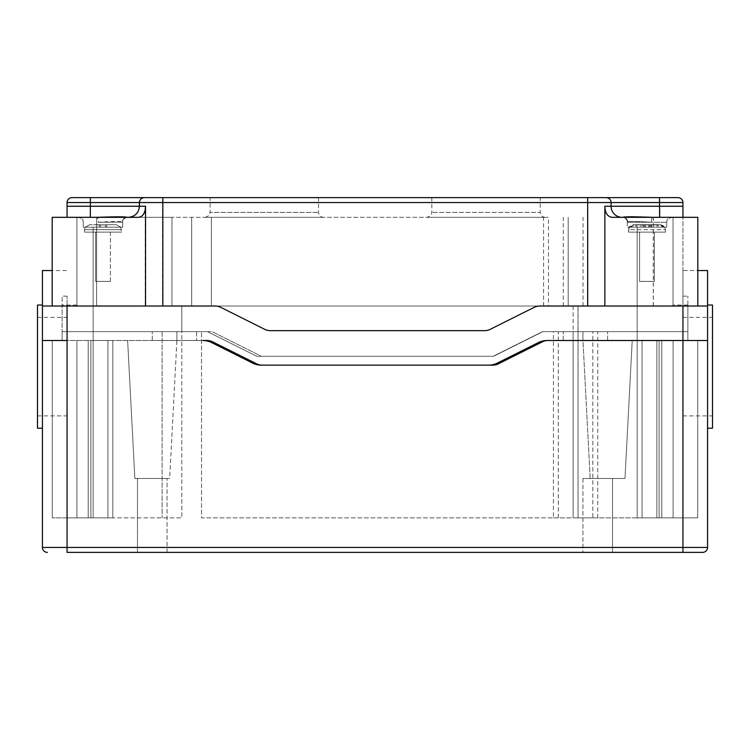 <?xml version="1.0" encoding="UTF-8"?>
<svg xmlns="http://www.w3.org/2000/svg" width="750" height="750" viewBox="0 0 750 750"><rect width="100%" height="100%" fill="white"/><g stroke="black" fill="none" stroke-linecap="round" stroke-linejoin="round"><path stroke-width="0.56" stroke-dasharray="3.75 2.81" d="M47.353 552.375A4.931 4.931 0 0 1 42.431 547.444L67.059 547.444L67.059 552.375L682.941 552.375L682.941 547.444L707.569 547.444M678.009 197.625L659.738 197.625L659.794 202.556L611.072 202.556L611.072 206.25C611.728 212.981 615.431 216.675 622.163 217.331L612.075 217.331C607.463 216.675 605.062 212.981 604.866 206.25L604.866 306.019L587.672 306.019L697.819 306.019L539.766 306.019A12.319 12.319 0 0 0 534.253 307.322A12.319 12.319 0 0 1 539.766 306.019A12.319 12.319 0 0 0 534.253 307.322L490.191 329.353A12.319 12.319 0 0 1 484.678 330.656A12.319 12.319 0 0 0 490.191 329.353A12.319 12.319 0 0 1 484.678 330.656L270.281 330.656A12.319 12.319 0 0 1 264.769 329.353A12.319 12.319 0 0 0 270.281 330.656A12.319 12.319 0 0 1 264.769 329.353L220.706 307.322A12.319 12.319 0 0 0 215.194 306.019A12.319 12.319 0 0 1 220.706 307.322A12.319 12.319 0 0 0 215.194 306.019L67.059 306.019L67.059 340.509L42.431 340.509L42.431 305.034L42.431 428.212L42.431 340.509L62.138 340.509L62.138 305.034L62.138 340.509L42.431 340.509L176.897 340.509L176.897 331.641L176.897 340.509L202.828 340.509A19.706 19.706 0 0 1 211.641 342.591A19.706 19.706 0 0 0 202.828 340.509L207.056 340.509A12.319 12.319 0 0 1 212.559 341.812L256.631 363.844A12.319 12.319 0 0 0 262.144 365.147A12.319 12.319 0 0 1 256.631 363.844L212.559 341.812L256.631 363.844A12.319 12.319 0 0 0 262.144 365.147L492.825 365.147A12.319 12.319 0 0 0 498.328 363.844A12.319 12.319 0 0 1 492.825 365.147A12.319 12.319 0 0 0 498.328 363.844L542.4 341.812A12.319 12.319 0 0 1 547.903 340.509L582.956 340.509L590.184 478.463L624.994 478.463L590.184 478.463L624.994 478.463L590.184 478.463L582.956 340.509L607.594 340.509L582.956 340.509L582.956 331.641L687.863 331.641L682.941 331.641L682.941 517.884L597.741 517.884L597.741 331.641L687.863 331.641L542.522 331.641L493.247 356.278L256.753 356.278L207.478 331.641L196.603 331.641L207.478 331.641L201.534 331.641L207.478 331.641L256.753 356.278L493.247 356.278L542.522 331.641L582.956 331.641L582.956 340.509L547.903 340.509A12.319 12.319 0 0 0 542.4 341.812A12.319 12.319 0 0 1 547.903 340.509L707.569 340.509L707.569 305.034L707.569 428.212L707.569 340.509L547.172 340.509A19.706 19.706 0 0 0 538.359 342.591A19.706 19.706 0 0 1 547.172 340.509L707.569 340.509L687.863 340.509L687.863 305.034L687.863 340.509L547.172 340.509A19.706 19.706 0 0 0 538.359 342.591L497.409 363.066A19.706 19.706 0 0 1 488.597 365.147A19.706 19.706 0 0 0 497.409 363.066L538.359 342.591L497.409 363.066A19.706 19.706 0 0 1 488.597 365.147L261.403 365.147A19.706 19.706 0 0 1 252.591 363.066A19.706 19.706 0 0 0 261.403 365.147L488.597 365.147L261.403 365.147A19.706 19.706 0 0 1 252.591 363.066L211.641 342.591A19.706 19.706 0 0 0 202.828 340.509L42.431 340.509L42.431 547.444M211.641 342.591L252.591 363.066L211.641 342.591M612.516 552.375L582.956 552.375L612.516 552.375L598.378 552.375L612.516 552.375L612.516 478.463L612.516 552.375M167.044 552.375L167.044 478.463L167.044 552.375L137.484 552.375L167.044 552.375L137.484 552.375L137.484 478.463L167.034 478.463L134.859 478.463L169.669 478.463L137.484 478.463L167.044 478.463L137.484 478.463L137.484 552.375M598.378 552.375L582.956 552.375L582.956 478.463L598.378 478.463L582.956 478.463L598.378 478.463L582.956 478.463L582.956 552.375M558.309 517.884L201.534 517.884L201.534 331.641L181.828 331.641L201.534 331.641L201.534 517.884L553.425 517.884L553.425 331.641L542.522 331.641L558.309 331.641L558.309 517.884L578.025 517.884L578.025 331.641L558.309 331.641M597.741 331.641L578.034 331.641L578.025 517.884L597.741 517.884M553.425 331.641L573.131 331.641L542.906 331.641L493.631 356.278L261.328 356.278L212.053 331.641L176.897 331.641L176.897 340.509L62.138 340.509L62.138 296.166L62.138 340.509L207.056 340.509A12.319 12.319 0 0 1 212.559 341.812A12.319 12.319 0 0 0 207.056 340.509L176.897 340.509L169.669 478.463L134.859 478.463L169.669 478.463L176.897 340.509L152.269 340.509L176.897 340.509L176.897 331.641L196.603 331.641L62.138 331.641L212.053 331.641L181.828 331.641L181.828 517.884L67.059 517.884L181.828 517.884L181.828 306.019L707.569 306.019L548.466 306.019L548.466 217.331L171.966 217.331L548.466 217.331M553.425 517.884L697.716 517.884L637.153 517.884L682.941 517.884L682.941 331.641L592.837 331.641L592.837 517.884M542.522 331.641L493.247 356.278L256.753 356.278L207.478 331.641L256.753 356.278L493.247 356.278L542.522 331.641M211.397 306.019L211.397 217.331L211.387 306.019L682.941 306.019L67.059 306.019L211.397 306.019L67.059 306.019L181.828 306.019L181.828 331.641L212.053 331.641L261.328 356.278L493.631 356.278L542.906 331.641L682.941 331.641L682.941 340.509L687.863 340.509L687.863 331.641L682.941 331.641L687.863 331.641L687.863 340.509L582.956 340.509L687.863 340.509L687.863 296.166L687.863 340.509L682.941 340.509L682.941 296.166L682.941 331.641L573.131 331.641L573.131 517.884L573.131 331.641L573.131 517.884L573.131 331.641L592.837 331.641M42.431 306.019L42.431 340.509L67.059 340.509L67.059 306.019L67.059 331.641L181.828 331.641L67.059 331.641L67.059 340.509L62.138 340.509L62.138 331.641L67.059 331.641L62.138 331.641L62.138 340.509L67.059 340.509L67.059 331.641L67.059 517.884L112.847 517.884L52.284 517.884L67.059 517.884L67.059 296.166L67.059 331.641L67.059 306.019L52.181 306.019L215.194 306.019L42.431 306.019L67.059 306.019L42.431 306.019L42.431 270.544M37.5 305.034L37.5 428.212M37.5 366.628L37.5 317.353L37.5 366.628M712.5 428.212L712.5 305.034M712.5 366.628L712.5 317.353L712.5 366.628M682.941 366.628L682.941 317.353L682.941 366.628M67.059 366.628L67.059 317.353L67.059 366.628M93.141 340.509L112.847 340.509L93.141 340.509L93.141 517.884L112.847 517.884L93.141 517.884L93.141 340.509L112.847 340.509L112.847 517.884L112.847 340.509L112.847 517.884L112.847 340.509L93.141 340.509L112.847 340.509L93.141 340.509L93.141 227.194L112.847 227.194L93.141 227.194L112.847 227.194L93.141 227.194L93.141 340.509M582.956 340.509L582.956 331.641L542.906 331.641L493.631 356.278L261.328 356.278L212.053 331.641L261.328 356.278L493.631 356.278L542.906 331.641L607.594 331.641L582.956 331.641L582.956 340.509M637.153 340.509L637.153 517.884L656.859 517.884L637.153 517.884L637.153 340.509L637.153 517.884L637.153 340.509L637.153 517.884L637.153 340.509L656.859 340.509L637.153 340.509L656.859 340.509L637.153 340.509L637.153 227.194L656.859 227.194L637.153 227.194L656.859 227.194L637.153 227.194L637.153 340.509M697.716 340.509L697.716 517.884L697.716 340.509M673.088 340.509L673.088 517.884L673.088 340.509M659.109 340.509L659.109 517.884L659.109 340.509M52.284 340.509L52.284 517.884L52.284 340.509M90.891 340.509L90.891 517.884L90.891 340.509M76.913 340.509L76.913 517.884L76.913 340.509M539.766 306.019L215.194 306.019M673.031 306.019L673.031 217.331L673.031 306.019M573.131 306.019L573.131 517.884M181.828 331.641L181.828 306.019L181.828 331.641M578.025 306.019L578.025 331.641L578.025 306.019M707.569 340.509L682.941 340.509L707.569 340.509L707.569 306.019L682.941 306.019L682.941 270.544L682.941 340.509L682.941 217.247L682.941 306.019L697.819 306.019L604.866 306.019M176.897 340.509L176.897 331.641L152.269 331.641L176.897 331.641L176.897 340.509M622.978 217.331C622.978 216.366 627.947 219.647 627.3 222.131C627.928 219.619 622.987 216.375 622.978 217.331L671.644 217.331L622.978 217.331A4.931 4.809 -90 0 1 627.788 222.263L627.3 222.131L627.788 222.263C627.094 221.25 634.95 221.25 651.356 222.263A4.931 1.087 -90 0 1 652.444 217.331L683.906 217.331L652.444 217.331A4.931 1.087 -90 0 0 651.356 222.263C634.95 221.25 627.094 221.25 627.788 222.263A4.931 4.809 -90 0 0 622.978 217.331L630.9 216.713M627.788 227.194L666.712 227.194L627.788 227.194M96.994 217.331L97.256 217.331C116.278 216.628 126.225 216.628 127.088 217.331A4.931 4.819 90 0 0 122.269 222.263C122.756 221.25 114.806 221.25 98.4 222.263A4.931 1.144 90 0 0 97.256 217.331L96.994 217.331A4.931 1.2 90 0 1 98.194 222.263C114.403 221.278 122.466 221.278 122.372 222.263A4.931 4.847 90 0 1 127.219 217.331L138.441 217.331M145.2 306.019L145.2 206.25C145.013 212.981 142.613 216.675 138.009 217.331L127.219 217.331C126.403 216.994 122.231 219.169 122.7 222.178L98.194 222.263M98.194 227.194L122.7 227.194L98.194 227.194M98.4 222.263L122.7 222.141L122.7 227.194L83.288 227.194L122.7 227.194L122.7 222.178M707.569 306.019L707.569 270.544M687.863 340.509L687.863 331.641L607.594 331.641L687.863 331.641L687.863 340.509M682.941 331.641L682.941 306.019L682.941 331.641M76.913 306.019L76.913 217.331L171.975 217.331L76.913 217.331L76.913 306.019M67.059 306.019L67.059 547.444L682.941 547.444L682.941 306.019M62.138 340.509L62.138 331.641L152.269 331.641L62.138 331.641L62.138 340.509M144.019 197.625A4.931 4.931 -90 0 0 139.088 202.556L90.3 202.556L90.3 206.25L67.059 206.25L67.059 202.556A4.931 4.931 0 0 1 71.991 197.625L162.825 197.625M205.181 217.331C212.419 214.537 208.941 213.909 210.113 212.409L318.506 212.409L210.113 212.409L210.113 197.625L318.506 197.625L210.113 197.625L318.506 197.625L318.506 212.409C318.797 215.4 320.438 217.041 323.428 217.331L205.181 217.331L323.428 217.331M545.147 217.331L426.9 217.331L545.147 217.331C542.156 217.041 540.516 215.4 540.216 212.409L431.822 212.409L540.216 212.409L540.216 197.625L431.822 197.625L606.15 197.625C609.141 197.916 610.781 199.566 611.072 202.556L162.497 202.556L162.497 306.019M191.672 306.019L191.672 217.331L191.681 306.019M568.172 306.019L568.172 217.331L568.172 306.019M563.278 306.019L563.278 217.331M66.009 217.331L67.059 217.238M52.181 217.331L138.009 217.331M697.819 217.331L622.153 217.331M604.866 206.25L659.794 206.25L659.794 202.556L682.941 202.556L682.941 206.25L659.794 206.25L659.916 217.331M578.053 331.641L578.053 306.019M656.859 340.509L656.859 517.884L656.859 340.509M112.847 340.509L112.847 517.884L112.847 340.509M649.472 224.728L650.7 224.728L649.472 224.728L649.472 227.194L650.7 227.194L649.472 227.194L649.472 224.728L649.472 227.194L643.312 227.194L644.541 227.194L644.541 224.728L643.312 224.728L644.541 224.728L644.541 227.194L649.472 227.194L649.472 224.728L660.328 224.728L664.65 227.194L660.328 224.728L649.472 224.728M644.541 224.728L644.541 227.194L644.541 224.728L633.684 224.728L629.363 227.194L633.684 224.728L644.541 224.728M643.312 227.194L629.363 227.194L643.312 227.194L643.312 224.728L643.312 227.194M650.7 227.194L664.65 227.194L650.7 227.194L650.7 224.728L650.7 227.194M644.541 224.944L649.472 224.944L644.541 224.944M629.194 227.194L628.528 232.116L665.484 232.116L628.528 232.116L665.484 232.116L628.528 232.116L628.528 229.65L665.484 229.65L628.528 229.65C629.475 228.197 626.719 227.072 633.459 224.728L637.669 224.728L636.872 224.944L636.872 227.194L663.141 227.194L659.513 224.728L651.45 224.728L651.45 227.194L650.887 227.194L650.887 224.728L651.45 224.728M654.394 281.391L639.619 281.391L654.394 281.391L639.619 281.391L654.394 281.391L654.394 232.116L639.619 232.116L654.394 232.116L639.619 232.116L654.394 232.116L654.394 281.391M643.125 227.194L643.125 224.728L642.562 224.728L642.562 227.194L643.125 227.194L643.125 224.728M642.928 227.194L636.872 227.194M642.928 224.728L637.669 224.728M650.887 227.194L650.887 224.728M651.084 227.194L630.872 227.194L634.5 224.728L642.562 224.728M651.084 224.728L657.131 224.944L657.131 227.194M648.759 227.194L648.759 224.728L647.053 224.728L647.053 227.194M648.759 224.728L656.831 224.728L660.45 227.194M645.253 227.194L645.253 224.728L646.959 224.728L646.959 227.194M645.253 224.728L637.181 224.728L633.562 227.194M636.872 224.944L647.053 224.728M641.006 224.944L641.006 227.194M630.872 227.194L642.562 227.194M663.141 227.194L651.45 227.194M657.131 224.944L653.006 224.944L653.006 227.194M653.006 224.944L646.959 224.728M659.513 224.728L656.344 224.728M652.209 224.728L637.181 224.728M634.5 224.728L633.459 224.728M641.803 224.728L656.831 224.728M105.459 224.728L106.688 224.728L105.459 224.728L105.459 227.194L106.688 227.194L105.459 227.194L105.459 224.728L105.459 227.194L99.3 227.194L100.528 227.194L100.528 224.728L99.3 224.728L100.528 224.728L100.528 227.194L120.638 227.194L116.316 224.728L120.638 227.194L105.459 227.194L105.459 224.728L116.316 224.728L105.459 224.728L106.688 224.728L105.459 224.728L105.459 227.194L85.35 227.194L89.672 224.728L85.35 227.194L100.528 227.194L100.528 224.728L100.528 227.194L105.459 227.194L105.459 224.728L105.459 227.194L105.459 224.944L89.672 224.728L100.528 224.728L99.3 224.728L100.528 224.728L100.528 227.194L100.528 224.944L105.459 224.728L116.316 224.728L120.806 227.194L116.316 224.728L105.459 224.728M85.35 227.194L89.672 224.728L85.35 227.194L99.3 227.194L85.35 227.194M84.516 232.116L121.472 232.116L84.516 232.116L84.516 229.65L121.472 229.65L84.516 229.65L121.472 229.65L84.516 229.65L84.516 232.116L121.472 232.116L84.516 232.116M110.381 281.391L95.606 281.391L110.381 281.391L95.606 281.391L110.381 281.391L110.381 232.116L95.606 232.116L110.381 232.116L110.381 281.391M100.528 224.728L100.528 227.194L100.528 224.728L89.672 224.728L100.528 224.728M106.688 227.194L120.638 227.194L106.688 227.194L106.688 224.728L106.688 227.194M100.528 224.944L105.459 224.944L100.528 224.944M110.381 232.116L95.606 232.116L110.381 232.116M196.603 331.641L196.603 340.509L196.603 331.641M563.25 340.509L563.25 331.641L563.25 340.509M578.034 331.641L578.034 517.884L578.025 331.641M162.122 331.641L162.122 517.884L162.122 331.641M152.269 340.509L152.269 331.641L152.269 340.509M607.594 340.509L607.594 331.641L607.594 340.509M642.075 340.509L642.075 517.884L642.075 340.509M67.059 340.509L67.059 517.884L67.059 340.509M107.925 340.509L107.925 517.884L107.925 340.509M587.672 306.019L587.672 197.625M627.788 222.263L666.712 222.263L627.788 222.263M128.006 217.331A11.081 11.081 -90 0 0 139.088 206.25L145.2 206.25M90.206 217.331L90.3 206.25L139.088 206.25L139.088 202.556L162.497 202.556L162.497 197.625M587.859 306.019L587.859 217.331M653.334 306.019L653.334 217.331M653.259 306.019L653.259 217.331M583.05 306.019L583.05 217.331M543.572 306.019L543.572 217.331M171.975 306.019L171.975 217.331L171.966 306.019M96.628 306.019L96.628 217.331L96.628 306.019M67.059 202.556L90.3 202.556L90.347 197.625M99.3 224.728L99.3 227.194L99.3 224.728M687.863 305.034L673.031 305.034M682.941 296.166L687.863 296.166M67.059 296.166L62.138 296.166M76.913 305.034L62.138 305.034M682.941 415.894L712.5 415.894M682.941 317.353L712.5 317.353M37.5 415.894L67.059 415.894M37.5 317.353L67.059 317.353M624.994 478.463L632.222 340.509L624.994 478.463M134.859 478.463L127.631 340.509L134.859 478.463M661.791 340.509L661.791 517.884L661.791 340.509M88.209 340.509L88.209 517.884L88.209 340.509M666.712 222.263C667.659 220.8 664.903 219.675 671.644 217.331C664.903 219.675 667.659 220.8 666.712 222.263L666.712 227.194L666.712 222.263M627.3 222.131L627.3 227.194L627.3 222.131M83.288 222.263C82.341 220.8 85.097 219.675 78.356 217.331C85.097 219.675 82.341 220.8 83.288 222.263L83.288 227.194L83.288 222.263M127.088 217.331C127.162 216.328 122.044 219.609 122.7 222.141M697.819 306.019L697.819 270.544L682.941 270.544M52.181 306.019L52.181 270.544L67.059 270.544M431.822 197.625L431.822 212.409C430.884 213.863 433.631 214.997 426.9 217.331M611.072 202.556C610.125 201.094 612.881 199.969 606.15 197.625M664.819 227.194L665.484 229.65C664.538 228.197 667.294 227.072 660.553 224.728M665.484 232.116L665.484 229.65L665.484 232.116M639.619 232.116L639.619 281.391L639.619 232.116M85.181 227.194L84.516 229.65L85.181 227.194M120.806 227.194L121.472 232.116L120.806 227.194M95.606 232.116L95.606 281.391L95.606 232.116"/><path stroke-width="1.12" d="M67.059 552.375L702.647 552.375L682.941 552.375L682.941 547.444L67.059 547.444L67.059 552.375M707.569 547.444A4.931 4.931 0 0 1 702.647 552.375A4.931 4.931 0 0 0 707.569 547.444L682.941 547.444L682.941 340.509L707.569 340.509L707.569 547.444L707.569 340.509L547.903 340.509A12.319 12.319 0 0 0 542.4 341.812L498.328 363.844A12.319 12.319 0 0 1 492.825 365.147L262.144 365.147A12.319 12.319 0 0 1 256.631 363.844L212.559 341.812A12.319 12.319 0 0 0 207.056 340.509L202.828 340.509A19.706 19.706 0 0 1 211.641 342.591L252.591 363.066A19.706 19.706 0 0 0 261.403 365.147L488.597 365.147A19.706 19.706 0 0 0 497.409 363.066L538.359 342.591A19.706 19.706 0 0 1 547.172 340.509L682.941 340.509L682.941 306.019L707.569 306.019L707.569 270.544L697.819 270.544L697.819 217.331L697.819 306.019M145.538 306.019L145.538 206.25C145.35 212.981 142.978 216.675 138.441 217.331L52.181 217.331L52.181 270.544L42.431 270.544L42.431 340.509L67.059 340.509L42.431 340.509L42.431 547.444A4.931 4.931 0 0 0 47.353 552.375M582.956 552.375L598.378 552.375M137.484 552.375L167.044 552.375M42.431 428.212L37.5 428.212L37.5 305.034L42.431 305.034M707.569 305.034L712.5 305.034L712.5 428.212L707.569 428.212M42.431 306.019L215.194 306.019A12.319 12.319 0 0 1 220.706 307.322L264.769 329.353A12.319 12.319 0 0 0 270.281 330.656L484.678 330.656A12.319 12.319 0 0 0 490.191 329.353L534.253 307.322A12.319 12.319 0 0 1 539.766 306.019L682.941 306.019M548.466 306.019L539.766 306.019M215.194 306.019L211.387 306.019M630.9 216.713L652.444 217.331C633.431 216.628 623.606 216.628 622.978 217.331L622.987 217.331M162.825 306.019L162.825 202.556L611.072 202.556L611.072 206.25L682.941 206.25L682.941 217.247L683.906 217.331L682.941 217.247L682.941 202.556A4.931 4.931 0 0 0 678.009 197.625A4.931 4.931 0 0 1 682.941 202.556L659.531 202.556L659.494 197.625L606.15 197.625A4.931 4.931 90 0 1 611.072 202.556L659.531 202.556L659.625 217.331M127.219 217.331C125.916 216.656 115.838 216.656 96.994 217.331M128.334 217.331C135.075 216.675 138.769 212.981 139.425 206.25L90.366 206.25L90.328 217.331M659.738 197.625L71.991 197.625A4.931 4.931 0 0 0 67.059 202.556L67.059 217.266L66.169 217.331M67.059 217.266L67.059 206.25L90.366 206.25L90.366 202.556L139.425 202.556L139.425 206.25L145.538 206.25M707.569 340.509L707.569 306.019M540.216 197.625L318.506 197.625M139.425 202.556C139.763 199.519 141.403 197.869 144.347 197.625L144.347 197.625C141.356 197.925 139.716 199.566 139.425 202.556L162.825 202.556L162.825 197.625L210.113 197.625M678.009 197.625L659.494 197.625M604.866 306.019L604.866 206.25C605.062 212.981 607.463 216.675 612.075 217.331L697.819 217.331M67.059 306.019L67.059 547.444L42.431 547.444M587.672 197.625L587.672 306.019M604.866 206.25L611.072 206.25A11.081 11.081 -90 0 0 622.153 217.331M90.394 197.625L90.366 202.556L67.059 202.556M52.181 217.331L52.181 306.019"/></g></svg>
